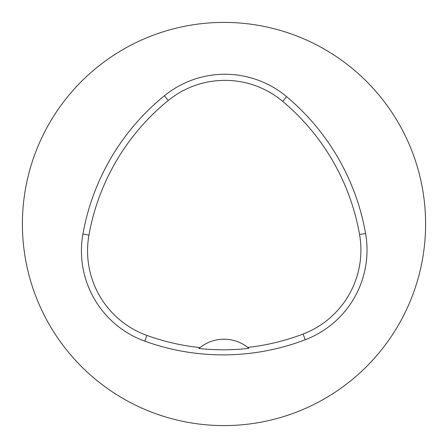 <?xml version="1.0" encoding="UTF-8"?>
<svg xmlns="http://www.w3.org/2000/svg" width="448" height="448" viewBox="0 0 448 448"><rect width="100%" height="100%" fill="white"/><g stroke="black" fill="none" stroke-linecap="round" stroke-linejoin="round"><path stroke-width="0.67" d="M22.4 224A201.6 201.6 0 0 1 324.8 49.409A201.6 201.6 0 0 1 324.8 398.591A201.6 201.6 0 0 1 22.4 224M82.936 233.996A230.401 230.401 0 0 1 164.371 95.771A96.001 96.001 0 0 1 286.591 96.656A230.401 230.401 0 0 1 365.579 233.47A96.001 96.001 0 0 1 305.234 339.752A230.401 230.401 0 0 1 144.81 341.163A96.001 96.001 0 0 1 82.936 233.996L88.956 235.071A224.291 224.291 0 0 1 168.23 100.509A89.891 89.891 0 0 1 282.666 101.338A224.291 224.291 0 0 1 359.559 234.522A89.891 89.891 0 0 1 303.061 334.046A224.291 224.291 0 0 1 247.738 347.418L248.864 348.337A225.327 225.327 0 0 1 198.934 348.505L200.054 347.581A224.291 224.291 0 0 1 146.888 335.418A89.891 89.891 0 0 1 88.956 235.071M198.934 348.505A38.399 38.399 0 0 1 247.738 347.418M168.23 100.509L164.371 95.771M282.666 101.338L286.591 96.656M359.559 234.522L365.579 233.47M303.061 334.046L305.234 339.752M146.888 335.418L144.81 341.163"/></g></svg>
